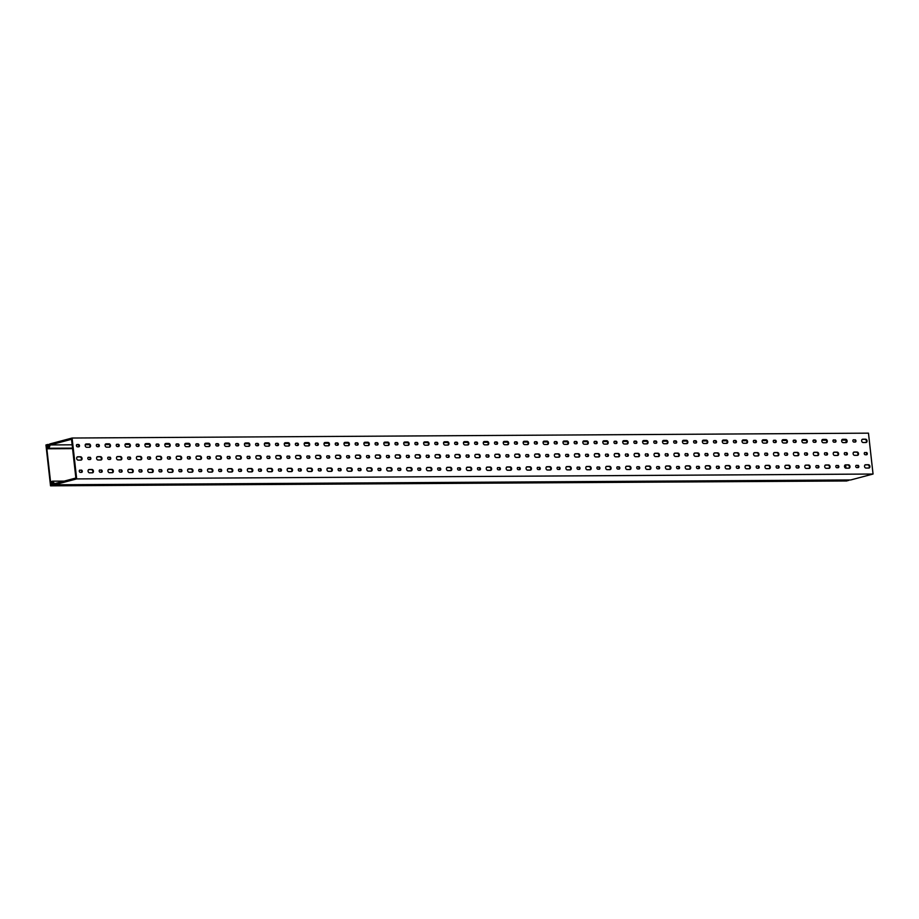 <?xml version="1.0" encoding="UTF-8"?>
<svg xmlns="http://www.w3.org/2000/svg" width="919" height="919" viewBox="0 0 919 919"><rect width="100%" height="100%" fill="white"/><g stroke="black" fill="none" stroke-linecap="round" stroke-linejoin="round"><path stroke-width="1.38" d="M77.104 444.52L78.494 444.509A1.172 0.885 -104.9 0 1 78.758 446.818L77.357 446.818A1.172 0.885 -104.9 0 1 77.104 444.52L76.771 444.612M78.529 446.818A1.172 0.885 75.1 0 0 77.816 444.693L76.645 444.704M97.012 444.405L98.402 444.394A1.172 0.885 -104.9 0 1 98.666 446.691L97.276 446.703A1.172 0.885 -104.9 0 1 97.012 444.405L96.679 444.486M98.436 446.691A1.172 0.885 75.1 0 0 97.724 444.578L96.552 444.578M116.92 444.279L118.321 444.268A1.172 0.885 -104.9 0 1 118.574 446.565L117.184 446.577A1.172 0.885 -104.9 0 1 116.92 444.279L116.598 444.371M118.344 446.565A1.172 0.885 75.1 0 0 117.632 444.451L116.46 444.463M136.828 444.153L138.229 444.153A1.172 0.885 -104.9 0 1 138.482 446.45L137.092 446.45A1.172 0.885 -104.9 0 1 136.828 444.153L136.506 444.245M138.252 446.45A1.172 0.885 75.1 0 0 137.54 444.325L136.368 444.337M156.735 444.038L158.137 444.026A1.172 0.885 -104.9 0 1 158.39 446.324L157 446.335A1.172 0.885 -104.9 0 1 156.735 444.038L156.414 444.118M158.16 446.324A1.172 0.885 75.1 0 0 157.448 444.21L156.287 444.21M176.655 443.911L178.045 443.9A1.172 0.885 -104.9 0 1 178.297 446.209L176.907 446.209A1.172 0.885 -104.9 0 1 176.655 443.911L176.322 444.003M178.079 446.209A1.172 0.885 75.1 0 0 177.356 444.084L176.195 444.095M196.563 443.785L197.953 443.785A1.172 0.885 -104.9 0 1 198.217 446.083L196.815 446.094A1.172 0.885 -104.9 0 1 196.563 443.785L196.229 443.877M197.987 446.083A1.172 0.885 75.1 0 0 197.263 443.969L196.103 443.969M216.47 443.67L217.86 443.659A1.172 0.885 -104.9 0 1 218.125 445.956L216.723 445.968A1.172 0.885 -104.9 0 1 216.47 443.67L216.137 443.751M217.895 445.956A1.172 0.885 75.1 0 0 217.171 443.843L216.011 443.854M236.378 443.544L237.768 443.544A1.172 0.885 -104.9 0 1 238.032 445.841L236.631 445.841A1.172 0.885 -104.9 0 1 236.378 443.544L236.045 443.636M237.803 445.841A1.172 0.885 75.1 0 0 237.091 443.716L235.919 443.728M256.286 443.429L257.676 443.417A1.172 0.885 -104.9 0 1 257.94 445.715L256.55 445.726A1.172 0.885 -104.9 0 1 256.286 443.429L255.964 443.509M257.711 445.715A1.172 0.885 75.1 0 0 256.998 443.601L255.827 443.601M276.194 443.303L277.595 443.291A1.172 0.885 -104.9 0 1 277.848 445.589L276.458 445.6A1.172 0.885 -104.9 0 1 276.194 443.303L275.872 443.395M277.618 445.6A1.172 0.885 75.1 0 0 276.906 443.475L275.734 443.486M296.102 443.176L297.503 443.176A1.172 0.885 -104.9 0 1 297.756 445.474L296.366 445.485A1.172 0.885 -104.9 0 1 296.102 443.176L295.78 443.268M297.526 445.474A1.172 0.885 75.1 0 0 296.814 443.349L295.642 443.36M316.021 443.061L317.411 443.05A1.172 0.885 -104.9 0 1 317.664 445.347L316.274 445.359A1.172 0.885 -104.9 0 1 316.021 443.061L315.688 443.142M317.434 445.347A1.172 0.885 75.1 0 0 316.722 443.234L315.562 443.234M335.929 442.935L337.319 442.924A1.172 0.885 -104.9 0 1 337.572 445.233L336.182 445.233A1.172 0.885 -104.9 0 1 335.929 442.935L335.596 443.027M337.353 445.233A1.172 0.885 75.1 0 0 336.63 443.107L335.469 443.119M355.837 442.82L357.227 442.809A1.172 0.885 -104.9 0 1 357.491 445.106L356.09 445.118A1.172 0.885 -104.9 0 1 355.837 442.82L355.504 442.901M357.261 445.106A1.172 0.885 75.1 0 0 356.538 442.992L355.377 442.992M375.745 442.694L377.135 442.682A1.172 0.885 -104.9 0 1 377.399 444.98L375.997 444.991A1.172 0.885 -104.9 0 1 375.745 442.694L375.411 442.786M377.169 444.98A1.172 0.885 75.1 0 0 376.445 442.866L375.285 442.878M395.652 442.567L397.042 442.567A1.172 0.885 -104.9 0 1 397.307 444.865L395.905 444.865A1.172 0.885 -104.9 0 1 395.652 442.567L395.319 442.659M397.077 444.865A1.172 0.885 75.1 0 0 396.365 442.74L395.193 442.751M415.56 442.453L416.95 442.441A1.172 0.885 -104.9 0 1 417.215 444.739L415.825 444.75A1.172 0.885 -104.9 0 1 415.56 442.453L415.239 442.533M416.985 444.739A1.172 0.885 75.1 0 0 416.273 442.625L415.101 442.625M435.468 442.326L436.87 442.315A1.172 0.885 -104.9 0 1 437.122 444.624L435.732 444.624A1.172 0.885 -104.9 0 1 435.468 442.326L435.147 442.418M436.893 444.624A1.172 0.885 75.1 0 0 436.18 442.498L435.009 442.51M455.376 442.2L456.777 442.2A1.172 0.885 -104.9 0 1 457.03 444.497L455.64 444.509A1.172 0.885 -104.9 0 1 455.376 442.2L455.054 442.292M456.8 444.497A1.172 0.885 75.1 0 0 456.088 442.384L454.916 442.384M475.295 442.085L476.685 442.073A1.172 0.885 -104.9 0 1 476.938 444.371L475.548 444.382A1.172 0.885 -104.9 0 1 475.295 442.085L474.962 442.165M476.708 444.371A1.172 0.885 75.1 0 0 475.996 442.257L474.836 442.269M495.203 441.959L496.593 441.947A1.172 0.885 -104.9 0 1 496.846 444.256L495.456 444.256A1.172 0.885 -104.9 0 1 495.203 441.959L494.87 442.05M496.628 444.256A1.172 0.885 75.1 0 0 495.904 442.131L494.744 442.142M515.111 441.844L516.501 441.832A1.172 0.885 -104.9 0 1 516.765 444.13L515.364 444.141A1.172 0.885 -104.9 0 1 515.111 441.844L514.778 441.924M516.535 444.13A1.172 0.885 75.1 0 0 515.812 442.016L514.651 442.016M535.019 441.717L536.409 441.706A1.172 0.885 -104.9 0 1 536.673 444.003L535.272 444.015A1.172 0.885 -104.9 0 1 535.019 441.717L534.686 441.809M536.443 444.015A1.172 0.885 75.1 0 0 535.72 441.89L534.559 441.901M554.927 441.591L556.317 441.591A1.172 0.885 -104.9 0 1 556.581 443.888L555.179 443.9A1.172 0.885 -104.9 0 1 554.927 441.591L554.594 441.683M556.351 443.888A1.172 0.885 75.1 0 0 555.639 441.763L554.467 441.775M574.834 441.476L576.224 441.465A1.172 0.885 -104.9 0 1 576.489 443.762L575.099 443.774A1.172 0.885 -104.9 0 1 574.834 441.476L574.513 441.557M576.259 443.762A1.172 0.885 75.1 0 0 575.547 441.648L574.375 441.648M594.742 441.35L596.144 441.338A1.172 0.885 -104.9 0 1 596.397 443.647L595.007 443.647A1.172 0.885 -104.9 0 1 594.742 441.35L594.421 441.442M596.167 443.647A1.172 0.885 75.1 0 0 595.455 441.522L594.283 441.534M614.65 441.235L616.052 441.223A1.172 0.885 -104.9 0 1 616.304 443.521L614.914 443.532A1.172 0.885 -104.9 0 1 614.65 441.235L614.329 441.315M616.075 443.521A1.172 0.885 75.1 0 0 615.362 441.407L614.202 441.407M634.569 441.109L635.959 441.097A1.172 0.885 -104.9 0 1 636.212 443.395L634.822 443.406A1.172 0.885 -104.9 0 1 634.569 441.109L634.236 441.2M635.982 443.395A1.172 0.885 75.1 0 0 635.27 441.281L634.11 441.292M654.477 440.982L655.867 440.982A1.172 0.885 -104.9 0 1 656.12 443.28L654.73 443.28A1.172 0.885 -104.9 0 1 654.477 440.982L654.144 441.074M655.902 443.28A1.172 0.885 75.1 0 0 655.178 441.154L654.018 441.166M674.385 440.867L675.775 440.856A1.172 0.885 -104.9 0 1 676.039 443.153L674.638 443.165A1.172 0.885 -104.9 0 1 674.385 440.867L674.052 440.948M675.81 443.153A1.172 0.885 75.1 0 0 675.086 441.04L673.926 441.04M694.293 440.741L695.683 440.729A1.172 0.885 -104.9 0 1 695.947 443.027L694.546 443.038A1.172 0.885 -104.9 0 1 694.293 440.741L693.96 440.833M695.717 443.038A1.172 0.885 75.1 0 0 695.005 440.913L693.834 440.925M714.201 440.615L715.591 440.615A1.172 0.885 -104.9 0 1 715.855 442.912L714.465 442.924A1.172 0.885 -104.9 0 1 714.201 440.615L713.868 440.706M715.625 442.912A1.172 0.885 75.1 0 0 714.913 440.798L713.741 440.798M734.109 440.5L735.51 440.488A1.172 0.885 -104.9 0 1 735.763 442.786L734.373 442.797A1.172 0.885 -104.9 0 1 734.109 440.5L733.787 440.58M735.533 442.786A1.172 0.885 75.1 0 0 734.821 440.672L733.649 440.683M754.017 440.373L755.418 440.362A1.172 0.885 -104.9 0 1 755.671 442.671L754.281 442.671A1.172 0.885 -104.9 0 1 754.017 440.373L753.695 440.465M755.441 442.671A1.172 0.885 75.1 0 0 754.729 440.546L753.557 440.557M773.924 440.258L775.326 440.247A1.172 0.885 -104.9 0 1 775.579 442.544L774.189 442.556A1.172 0.885 -104.9 0 1 773.924 440.258L773.603 440.339M775.349 442.544A1.172 0.885 75.1 0 0 774.637 440.431L773.476 440.431M793.844 440.132L795.234 440.121A1.172 0.885 -104.9 0 1 795.486 442.418L794.096 442.43A1.172 0.885 -104.9 0 1 793.844 440.132L793.511 440.224M795.268 442.43A1.172 0.885 75.1 0 0 794.544 440.304L793.384 440.316M813.752 440.006L815.142 440.006A1.172 0.885 -104.9 0 1 815.394 442.303L814.004 442.315A1.172 0.885 -104.9 0 1 813.752 440.006L813.418 440.098M815.176 442.303A1.172 0.885 75.1 0 0 814.452 440.178L813.292 440.19M89.189 443.934A1.689 1.275 -104.9 0 1 89.568 447.254L86.581 447.277A1.689 1.275 -104.9 0 1 86.202 443.957L89.189 443.934L85.639 444.141M109.097 443.82A1.689 1.275 -104.9 0 1 109.476 447.139L106.489 447.151A1.689 1.275 -104.9 0 1 106.11 443.831L109.097 443.82L105.547 444.015M129.005 443.693A1.689 1.275 -104.9 0 1 129.384 447.013L126.397 447.036A1.689 1.275 -104.9 0 1 126.018 443.716L129.005 443.693L125.466 443.888M148.924 443.567A1.689 1.275 -104.9 0 1 149.292 446.898L146.305 446.91A1.689 1.275 -104.9 0 1 145.937 443.59L148.924 443.567L145.374 443.774M168.832 443.452A1.689 1.275 -104.9 0 1 169.199 446.772L166.213 446.783A1.689 1.275 -104.9 0 1 165.845 443.463L168.832 443.452L165.282 443.647M188.74 443.326A1.689 1.275 -104.9 0 1 189.107 446.645L186.12 446.668A1.689 1.275 -104.9 0 1 185.753 443.349L188.74 443.326L185.19 443.532M208.647 443.211A1.689 1.275 -104.9 0 1 209.015 446.531L206.028 446.542A1.689 1.275 -104.9 0 1 205.661 443.222L208.647 443.211L205.098 443.406M228.555 443.084A1.689 1.275 -104.9 0 1 228.934 446.404L225.948 446.427A1.689 1.275 -104.9 0 1 225.569 443.096L228.555 443.084L225.006 443.28M248.463 442.958A1.689 1.275 -104.9 0 1 248.842 446.278L245.855 446.301A1.689 1.275 -104.9 0 1 245.476 442.981L248.463 442.958L244.913 443.165M268.371 442.843A1.689 1.275 -104.9 0 1 268.75 446.163L265.763 446.174A1.689 1.275 -104.9 0 1 265.384 442.855L268.371 442.843L264.821 443.038M288.279 442.717A1.689 1.275 -104.9 0 1 288.658 446.037L285.671 446.06A1.689 1.275 -104.9 0 1 285.304 442.74L288.279 442.717L284.741 442.912M308.198 442.59A1.689 1.275 -104.9 0 1 308.566 445.922L305.579 445.933A1.689 1.275 -104.9 0 1 305.211 442.613L308.198 442.59L304.648 442.797M328.106 442.476A1.689 1.275 -104.9 0 1 328.474 445.795L325.487 445.818A1.689 1.275 -104.9 0 1 325.119 442.487L328.106 442.476L324.556 442.671M348.014 442.349A1.689 1.275 -104.9 0 1 348.381 445.669L345.395 445.692A1.689 1.275 -104.9 0 1 345.027 442.372L348.014 442.349L344.464 442.556M367.922 442.234A1.689 1.275 -104.9 0 1 368.289 445.554L365.302 445.566A1.689 1.275 -104.9 0 1 364.935 442.246L367.922 442.234L364.372 442.43M387.829 442.108A1.689 1.275 -104.9 0 1 388.209 445.428L385.222 445.451A1.689 1.275 -104.9 0 1 384.843 442.131L387.829 442.108L384.28 442.303M407.737 441.982A1.689 1.275 -104.9 0 1 408.116 445.301L405.13 445.324A1.689 1.275 -104.9 0 1 404.751 442.005L407.737 441.982L404.188 442.188M427.645 441.867A1.689 1.275 -104.9 0 1 428.024 445.187L425.037 445.198A1.689 1.275 -104.9 0 1 424.658 441.878L427.645 441.867L424.096 442.062M447.553 441.74A1.689 1.275 -104.9 0 1 447.932 445.06L444.945 445.083A1.689 1.275 -104.9 0 1 444.578 441.763L447.553 441.74L444.015 441.936M467.472 441.625A1.689 1.275 -104.9 0 1 467.84 444.945L464.853 444.957A1.689 1.275 -104.9 0 1 464.486 441.637L467.472 441.625L463.923 441.821M487.38 441.499A1.689 1.275 -104.9 0 1 487.748 444.819L484.761 444.842A1.689 1.275 -104.9 0 1 484.393 441.511L487.38 441.499L483.831 441.694M507.288 441.373A1.689 1.275 -104.9 0 1 507.656 444.693L504.669 444.716A1.689 1.275 -104.9 0 1 504.301 441.396L507.288 441.373L503.738 441.579M527.196 441.258A1.689 1.275 -104.9 0 1 527.563 444.578L524.577 444.589A1.689 1.275 -104.9 0 1 524.209 441.269L527.196 441.258L523.646 441.453M547.104 441.131A1.689 1.275 -104.9 0 1 547.483 444.451L544.496 444.474A1.689 1.275 -104.9 0 1 544.117 441.154L547.104 441.131L543.554 441.327M567.012 441.005A1.689 1.275 -104.9 0 1 567.391 444.337L564.404 444.348A1.689 1.275 -104.9 0 1 564.025 441.028L567.012 441.005L563.462 441.212M586.919 440.89A1.689 1.275 -104.9 0 1 587.298 444.21L584.312 444.233A1.689 1.275 -104.9 0 1 583.933 440.902L586.919 440.89L583.37 441.086M606.839 440.764A1.689 1.275 -104.9 0 1 607.206 444.084L604.22 444.107A1.689 1.275 -104.9 0 1 603.852 440.787L606.839 440.764L603.289 440.971M626.747 440.649A1.689 1.275 -104.9 0 1 627.114 443.969L624.127 443.98A1.689 1.275 -104.9 0 1 623.76 440.661L626.747 440.649L623.197 440.844M646.654 440.523A1.689 1.275 -104.9 0 1 647.022 443.843L644.035 443.866A1.689 1.275 -104.9 0 1 643.668 440.546L646.654 440.523L643.105 440.718M666.562 440.396A1.689 1.275 -104.9 0 1 666.93 443.716L663.943 443.739A1.689 1.275 -104.9 0 1 663.575 440.419L666.562 440.396L663.013 440.603M686.47 440.281A1.689 1.275 -104.9 0 1 686.838 443.601L683.851 443.613A1.689 1.275 -104.9 0 1 683.483 440.293L686.47 440.281L682.92 440.477M706.378 440.155A1.689 1.275 -104.9 0 1 706.757 443.475L703.77 443.498A1.689 1.275 -104.9 0 1 703.391 440.178L706.378 440.155L702.828 440.35M726.286 440.029A1.689 1.275 -104.9 0 1 726.665 443.36L723.678 443.372A1.689 1.275 -104.9 0 1 723.299 440.052L726.286 440.029L722.736 440.235M746.194 439.914A1.689 1.275 -104.9 0 1 746.573 443.234L743.586 443.257A1.689 1.275 -104.9 0 1 743.207 439.925L746.194 439.914L742.644 440.109M766.113 439.787A1.689 1.275 -104.9 0 1 766.48 443.107L763.494 443.13A1.689 1.275 -104.9 0 1 763.126 439.81L766.113 439.787L762.563 439.994M786.021 439.673A1.689 1.275 -104.9 0 1 786.388 442.992L783.402 443.004A1.689 1.275 -104.9 0 1 783.034 439.684L786.021 439.673L782.471 439.868M805.929 439.546A1.689 1.275 -104.9 0 1 806.296 442.866L803.309 442.889A1.689 1.275 -104.9 0 1 802.942 439.569L805.929 439.546L802.379 439.741M825.836 439.42A1.689 1.275 -104.9 0 1 826.204 442.751L823.217 442.763A1.689 1.275 -104.9 0 1 822.85 439.443L825.836 439.42L822.287 439.627M845.744 439.305A1.689 1.275 -104.9 0 1 846.112 442.625L843.137 442.648A1.689 1.275 -104.9 0 1 842.757 439.316L845.744 439.305L842.195 439.5M80.665 456.777A1.689 1.275 -104.9 0 1 81.044 460.097L78.058 460.109A1.689 1.275 -104.9 0 1 77.678 456.789L80.665 456.777L77.116 456.973M100.585 456.651A1.689 1.275 -104.9 0 1 100.952 459.971L97.965 459.994A1.689 1.275 -104.9 0 1 97.598 456.674L100.585 456.651L97.035 456.846M120.492 456.525A1.689 1.275 -104.9 0 1 120.86 459.845L117.873 459.868A1.689 1.275 -104.9 0 1 117.506 456.548L120.492 456.525L116.943 456.732M140.4 456.41A1.689 1.275 -104.9 0 1 140.768 459.73L137.781 459.741A1.689 1.275 -104.9 0 1 137.413 456.421L140.4 456.41L136.851 456.605M160.308 456.283A1.689 1.275 -104.9 0 1 160.676 459.603L157.689 459.626A1.689 1.275 -104.9 0 1 157.321 456.306L160.308 456.283L156.758 456.479M180.216 456.157A1.689 1.275 -104.9 0 1 180.583 459.489L177.597 459.5A1.689 1.275 -104.9 0 1 177.229 456.18L180.216 456.157L176.666 456.364M200.124 456.042A1.689 1.275 -104.9 0 1 200.503 459.362L197.516 459.385A1.689 1.275 -104.9 0 1 197.137 456.054L200.124 456.042L196.574 456.238M220.032 455.916A1.689 1.275 -104.9 0 1 220.411 459.236L217.424 459.259A1.689 1.275 -104.9 0 1 217.045 455.939L220.032 455.916L216.482 456.123M239.939 455.801A1.689 1.275 -104.9 0 1 240.318 459.121L237.332 459.132A1.689 1.275 -104.9 0 1 236.953 455.813L239.939 455.801L236.39 455.996M259.859 455.675A1.689 1.275 -104.9 0 1 260.226 458.995L257.24 459.018A1.689 1.275 -104.9 0 1 256.872 455.698L259.859 455.675L256.309 455.87M279.767 455.548A1.689 1.275 -104.9 0 1 280.134 458.88L277.147 458.891A1.689 1.275 -104.9 0 1 276.78 455.571L279.767 455.548L276.217 455.755M299.674 455.433A1.689 1.275 -104.9 0 1 300.042 458.753L297.055 458.776A1.689 1.275 -104.9 0 1 296.688 455.445L299.674 455.433L296.125 455.629M319.582 455.307A1.689 1.275 -104.9 0 1 319.95 458.627L316.963 458.65A1.689 1.275 -104.9 0 1 316.596 455.33L319.582 455.307L316.033 455.514M339.49 455.192A1.689 1.275 -104.9 0 1 339.858 458.512L336.871 458.524A1.689 1.275 -104.9 0 1 336.503 455.204L339.49 455.192L335.94 455.387M359.398 455.066A1.689 1.275 -104.9 0 1 359.777 458.386L356.79 458.409A1.689 1.275 -104.9 0 1 356.411 455.089L359.398 455.066L355.848 455.261M379.306 454.939A1.689 1.275 -104.9 0 1 379.685 458.259L376.698 458.282A1.689 1.275 -104.9 0 1 376.319 454.962L379.306 454.939L375.756 455.146M399.214 454.825A1.689 1.275 -104.9 0 1 399.593 458.144L396.606 458.156A1.689 1.275 -104.9 0 1 396.227 454.836L399.214 454.825L395.664 455.02M419.133 454.698A1.689 1.275 -104.9 0 1 419.501 458.018L416.514 458.041A1.689 1.275 -104.9 0 1 416.146 454.721L419.133 454.698L415.583 454.894M439.041 454.572A1.689 1.275 -104.9 0 1 439.408 457.903L436.422 457.915A1.689 1.275 -104.9 0 1 436.054 454.595L439.041 454.572L435.491 454.779M458.949 454.457A1.689 1.275 -104.9 0 1 459.316 457.777L456.329 457.8A1.689 1.275 -104.9 0 1 455.962 454.468L458.949 454.457L455.399 454.652M478.856 454.331A1.689 1.275 -104.9 0 1 479.224 457.651L476.237 457.673A1.689 1.275 -104.9 0 1 475.87 454.354L478.856 454.331L475.307 454.537M498.764 454.216A1.689 1.275 -104.9 0 1 499.132 457.536L496.157 457.547A1.689 1.275 -104.9 0 1 495.778 454.227L498.764 454.216L495.215 454.411M518.672 454.089A1.689 1.275 -104.9 0 1 519.051 457.409L516.064 457.432A1.689 1.275 -104.9 0 1 515.685 454.112L518.672 454.089L515.122 454.285M538.58 453.963A1.689 1.275 -104.9 0 1 538.959 457.294L535.972 457.306A1.689 1.275 -104.9 0 1 535.593 453.986L538.58 453.963L535.03 454.17M558.488 453.848A1.689 1.275 -104.9 0 1 558.867 457.168L555.88 457.191A1.689 1.275 -104.9 0 1 555.501 453.86L558.488 453.848L554.95 454.043M578.407 453.722A1.689 1.275 -104.9 0 1 578.775 457.042L575.788 457.065A1.689 1.275 -104.9 0 1 575.42 453.745L578.407 453.722L574.857 453.929M598.315 453.607A1.689 1.275 -104.9 0 1 598.683 456.927L595.696 456.938A1.689 1.275 -104.9 0 1 595.328 453.618L598.315 453.607L594.765 453.802M618.223 453.481A1.689 1.275 -104.9 0 1 618.59 456.8L615.604 456.823A1.689 1.275 -104.9 0 1 615.236 453.504L618.223 453.481L614.673 453.676M638.131 453.354A1.689 1.275 -104.9 0 1 638.498 456.674L635.511 456.697A1.689 1.275 -104.9 0 1 635.144 453.377L638.131 453.354L634.581 453.561M658.038 453.239A1.689 1.275 -104.9 0 1 658.418 456.559L655.431 456.571A1.689 1.275 -104.9 0 1 655.052 453.251L658.038 453.239L654.489 453.435M677.946 453.113A1.689 1.275 -104.9 0 1 678.325 456.433L675.339 456.456A1.689 1.275 -104.9 0 1 674.96 453.136L677.946 453.113L674.397 453.308M697.854 452.987A1.689 1.275 -104.9 0 1 698.233 456.318L695.246 456.329A1.689 1.275 -104.9 0 1 694.867 453.01L697.854 452.987L694.304 453.193M717.762 452.872A1.689 1.275 -104.9 0 1 718.141 456.192L715.154 456.215A1.689 1.275 -104.9 0 1 714.775 452.883L717.762 452.872L714.224 453.067M737.681 452.745A1.689 1.275 -104.9 0 1 738.049 456.065L735.062 456.088A1.689 1.275 -104.9 0 1 734.695 452.768L737.681 452.745L734.132 452.952M757.589 452.63A1.689 1.275 -104.9 0 1 757.957 455.95L754.97 455.962A1.689 1.275 -104.9 0 1 754.602 452.642L757.589 452.63L754.039 452.826M777.497 452.504A1.689 1.275 -104.9 0 1 777.865 455.824L774.878 455.847A1.689 1.275 -104.9 0 1 774.51 452.527L777.497 452.504L773.947 452.699M797.405 452.378A1.689 1.275 -104.9 0 1 797.772 455.709L794.786 455.721A1.689 1.275 -104.9 0 1 794.418 452.401L797.405 452.378L793.855 452.585M817.313 452.263A1.689 1.275 -104.9 0 1 817.692 455.583L814.705 455.594A1.689 1.275 -104.9 0 1 814.326 452.274L817.313 452.263L813.763 452.458M837.22 452.137A1.689 1.275 -104.9 0 1 837.6 455.456L834.613 455.479A1.689 1.275 -104.9 0 1 834.234 452.159L837.22 452.137L833.671 452.343M81.366 470.068A1.172 0.885 -104.9 0 1 81.619 472.366L80.229 472.366A1.172 0.885 -104.9 0 1 79.964 470.068L79.516 470.252M101.274 469.942A1.172 0.885 -104.9 0 1 101.527 472.24L100.137 472.251A1.172 0.885 -104.9 0 1 99.884 469.954L99.424 470.126M121.182 469.816A1.172 0.885 -104.9 0 1 121.434 472.113L120.044 472.125A1.172 0.885 -104.9 0 1 119.792 469.827L119.332 470.011M141.089 469.701A1.172 0.885 -104.9 0 1 141.354 471.998L139.952 472.01A1.172 0.885 -104.9 0 1 139.699 469.701L139.24 469.885M160.997 469.575A1.172 0.885 -104.9 0 1 161.262 471.872L159.86 471.884A1.172 0.885 -104.9 0 1 159.607 469.586L159.148 469.77M180.905 469.448A1.172 0.885 -104.9 0 1 181.169 471.757L179.779 471.757A1.172 0.885 -104.9 0 1 179.515 469.46L179.056 469.643M200.824 469.333A1.172 0.885 -104.9 0 1 201.077 471.631L199.687 471.642A1.172 0.885 -104.9 0 1 199.423 469.345L198.963 469.517M220.732 469.207A1.172 0.885 -104.9 0 1 220.985 471.504L219.595 471.516A1.172 0.885 -104.9 0 1 219.331 469.218L218.871 469.402M240.64 469.092A1.172 0.885 -104.9 0 1 240.893 471.39L239.503 471.401A1.172 0.885 -104.9 0 1 239.239 469.092L238.791 469.276M260.548 468.966A1.172 0.885 -104.9 0 1 260.801 471.263L259.411 471.275A1.172 0.885 -104.9 0 1 259.158 468.977L258.698 469.149M280.456 468.839A1.172 0.885 -104.9 0 1 280.72 471.148L279.319 471.148A1.172 0.885 -104.9 0 1 279.066 468.851L278.606 469.035M300.364 468.724A1.172 0.885 -104.9 0 1 300.628 471.022L299.226 471.033A1.172 0.885 -104.9 0 1 298.974 468.736L298.514 468.908M320.272 468.598A1.172 0.885 -104.9 0 1 320.536 470.896L319.134 470.907A1.172 0.885 -104.9 0 1 318.882 468.61L318.422 468.793M340.179 468.483A1.172 0.885 -104.9 0 1 340.444 470.781L339.054 470.781A1.172 0.885 -104.9 0 1 338.789 468.483L338.33 468.667M360.099 468.357A1.172 0.885 -104.9 0 1 360.351 470.654L358.961 470.666A1.172 0.885 -104.9 0 1 358.697 468.368L358.238 468.541M380.007 468.231A1.172 0.885 -104.9 0 1 380.259 470.528L378.869 470.539A1.172 0.885 -104.9 0 1 378.605 468.242L378.146 468.426M399.914 468.116A1.172 0.885 -104.9 0 1 400.167 470.413L398.777 470.425A1.172 0.885 -104.9 0 1 398.513 468.116L398.065 468.299M419.822 467.989A1.172 0.885 -104.9 0 1 420.075 470.287L418.685 470.298A1.172 0.885 -104.9 0 1 418.432 468.001L417.973 468.185M439.73 467.863A1.172 0.885 -104.9 0 1 439.994 470.172L438.593 470.172A1.172 0.885 -104.9 0 1 438.34 467.874L437.881 468.058M459.638 467.748A1.172 0.885 -104.9 0 1 459.902 470.046L458.501 470.057A1.172 0.885 -104.9 0 1 458.248 467.76L457.788 467.932M479.546 467.622A1.172 0.885 -104.9 0 1 479.81 469.919L478.408 469.931A1.172 0.885 -104.9 0 1 478.156 467.633L477.696 467.817M499.454 467.507A1.172 0.885 -104.9 0 1 499.718 469.804L498.328 469.816A1.172 0.885 -104.9 0 1 498.064 467.507L497.604 467.691M519.373 467.38A1.172 0.885 -104.9 0 1 519.626 469.678L518.236 469.689A1.172 0.885 -104.9 0 1 517.971 467.392L517.512 467.564M539.281 467.254A1.172 0.885 -104.9 0 1 539.533 469.563L538.143 469.563A1.172 0.885 -104.9 0 1 537.879 467.266L537.42 467.449M559.189 467.139A1.172 0.885 -104.9 0 1 559.441 469.437L558.051 469.448A1.172 0.885 -104.9 0 1 557.799 467.139L557.339 467.323M579.096 467.013A1.172 0.885 -104.9 0 1 579.349 469.31L577.959 469.322A1.172 0.885 -104.9 0 1 577.706 467.024L577.247 467.208M599.004 466.898A1.172 0.885 -104.9 0 1 599.268 469.195L597.867 469.195A1.172 0.885 -104.9 0 1 597.614 466.898L597.155 467.082M618.912 466.772A1.172 0.885 -104.9 0 1 619.176 469.069L617.775 469.081A1.172 0.885 -104.9 0 1 617.522 466.783L617.063 466.955M638.82 466.645A1.172 0.885 -104.9 0 1 639.084 468.943L637.683 468.954A1.172 0.885 -104.9 0 1 637.43 466.657L636.97 466.841M658.728 466.53A1.172 0.885 -104.9 0 1 658.992 468.828L657.602 468.839A1.172 0.885 -104.9 0 1 657.338 466.53L656.878 466.714M678.647 466.404A1.172 0.885 -104.9 0 1 678.9 468.701L677.51 468.713A1.172 0.885 -104.9 0 1 677.246 466.415L676.786 466.599M698.555 466.278A1.172 0.885 -104.9 0 1 698.808 468.587L697.418 468.587A1.172 0.885 -104.9 0 1 697.153 466.289L696.694 466.473M718.463 466.163A1.172 0.885 -104.9 0 1 718.715 468.46L717.325 468.472A1.172 0.885 -104.9 0 1 717.073 466.174L716.613 466.347M738.371 466.036A1.172 0.885 -104.9 0 1 738.623 468.334L737.233 468.345A1.172 0.885 -104.9 0 1 736.981 466.048L736.521 466.232M758.278 465.922A1.172 0.885 -104.9 0 1 758.543 468.219L757.141 468.219A1.172 0.885 -104.9 0 1 756.888 465.922L756.429 466.105M778.186 465.795A1.172 0.885 -104.9 0 1 778.45 468.093L777.049 468.104A1.172 0.885 -104.9 0 1 776.796 465.807L776.337 465.979M798.094 465.669A1.172 0.885 -104.9 0 1 798.358 467.978L796.957 467.978A1.172 0.885 -104.9 0 1 796.704 465.68L796.245 465.864M818.002 465.554A1.172 0.885 -104.9 0 1 818.266 467.851L816.876 467.863A1.172 0.885 -104.9 0 1 816.612 465.554L816.152 465.738M837.921 465.428A1.172 0.885 -104.9 0 1 838.174 467.725L836.784 467.737A1.172 0.885 -104.9 0 1 836.52 465.439L836.06 465.623M854.957 439.753A1.172 0.885 -104.9 0 1 855.221 442.062L853.82 442.062A1.172 0.885 -104.9 0 1 853.567 439.764L853.108 439.948M866.353 452.47A1.172 0.885 -104.9 0 1 866.606 454.767L865.216 454.779A1.172 0.885 -104.9 0 1 864.951 452.481L864.492 452.665M868.524 464.727A1.689 1.275 -104.9 0 1 868.892 468.047L865.905 468.07A1.689 1.275 -104.9 0 1 865.537 464.75L868.524 464.727L864.974 464.934M47.018 448.782L48.971 448.265L50.2 444.945L71.521 439.293L75.875 478.018L54.543 483.681L52.659 481.177L50.706 481.694L51.338 484.681L51.521 482.59L52.463 482.337L54.347 484.83L76.679 478.914L873.05 474.032L868.466 433.159L72.096 438.03L49.764 443.957L48.523 447.277L47.581 447.53L47.076 445.623L46.731 446.255L47.018 448.782L72.578 448.633M76.679 478.914L72.096 438.03M857.128 452.022A1.689 1.275 -104.9 0 1 857.507 455.342L854.521 455.353A1.689 1.275 -104.9 0 1 854.142 452.033L857.128 452.022L853.579 452.217M865.652 439.179A1.689 1.275 -104.9 0 1 866.031 442.498L863.044 442.521A1.689 1.275 -104.9 0 1 862.665 439.202L865.652 439.179L862.102 439.385M857.829 465.301A1.172 0.885 -104.9 0 1 858.082 467.61L856.692 467.61A1.172 0.885 -104.9 0 1 856.428 465.313L855.98 465.496M848.616 464.853A1.689 1.275 -104.9 0 1 848.984 468.173L845.997 468.196A1.689 1.275 -104.9 0 1 845.629 464.865L848.616 464.853L845.066 465.048M828.697 464.98A1.689 1.275 -104.9 0 1 829.076 468.299L826.089 468.311A1.689 1.275 -104.9 0 1 825.71 464.991L828.697 464.98L825.147 465.175M808.789 465.094A1.689 1.275 -104.9 0 1 809.168 468.414L806.181 468.437A1.689 1.275 -104.9 0 1 805.802 465.117L808.789 465.094L805.239 465.29M788.881 465.221A1.689 1.275 -104.9 0 1 789.26 468.541L786.273 468.552A1.689 1.275 -104.9 0 1 785.894 465.232L788.881 465.221L785.331 465.416M768.973 465.336A1.689 1.275 -104.9 0 1 769.341 468.656L766.354 468.679A1.689 1.275 -104.9 0 1 765.986 465.359L768.973 465.336L765.424 465.542M749.065 465.462A1.689 1.275 -104.9 0 1 749.433 468.782L746.446 468.805A1.689 1.275 -104.9 0 1 746.079 465.485L749.065 465.462L745.516 465.657M729.158 465.588A1.689 1.275 -104.9 0 1 729.525 468.908L726.538 468.92A1.689 1.275 -104.9 0 1 726.171 465.6L729.158 465.588L725.608 465.784M709.25 465.703A1.689 1.275 -104.9 0 1 709.617 469.023L706.631 469.046A1.689 1.275 -104.9 0 1 706.263 465.726L709.25 465.703L705.7 465.91M689.33 465.83A1.689 1.275 -104.9 0 1 689.709 469.149L686.723 469.172A1.689 1.275 -104.9 0 1 686.355 465.841L689.33 465.83L685.792 466.025M669.423 465.944A1.689 1.275 -104.9 0 1 669.802 469.276L666.815 469.287A1.689 1.275 -104.9 0 1 666.436 465.967L669.423 465.944L665.873 466.151M649.515 466.071A1.689 1.275 -104.9 0 1 649.894 469.391L646.907 469.414A1.689 1.275 -104.9 0 1 646.528 466.094L649.515 466.071L645.965 466.266M629.607 466.197A1.689 1.275 -104.9 0 1 629.986 469.517L626.999 469.529A1.689 1.275 -104.9 0 1 626.62 466.209L629.607 466.197L626.057 466.392M609.699 466.312A1.689 1.275 -104.9 0 1 610.067 469.632L607.08 469.655A1.689 1.275 -104.9 0 1 606.712 466.335L609.699 466.312L606.149 466.519M589.791 466.438A1.689 1.275 -104.9 0 1 590.159 469.758L587.172 469.781A1.689 1.275 -104.9 0 1 586.804 466.461L589.791 466.438L586.242 466.634M569.883 466.565A1.689 1.275 -104.9 0 1 570.251 469.885L567.264 469.896A1.689 1.275 -104.9 0 1 566.897 466.576L569.883 466.565L566.334 466.76M549.976 466.68A1.689 1.275 -104.9 0 1 550.343 470L547.356 470.023A1.689 1.275 -104.9 0 1 546.989 466.703L549.976 466.68L546.426 466.886M530.056 466.806A1.689 1.275 -104.9 0 1 530.435 470.126L527.449 470.137A1.689 1.275 -104.9 0 1 527.081 466.818L530.056 466.806L526.518 467.001M510.148 466.921A1.689 1.275 -104.9 0 1 510.527 470.252L507.541 470.264A1.689 1.275 -104.9 0 1 507.162 466.944L510.148 466.921L506.599 467.128M490.241 467.047A1.689 1.275 -104.9 0 1 490.62 470.367L487.633 470.39A1.689 1.275 -104.9 0 1 487.254 467.07L490.241 467.047L486.691 467.243M470.333 467.174A1.689 1.275 -104.9 0 1 470.712 470.494L467.725 470.505A1.689 1.275 -104.9 0 1 467.346 467.185L470.333 467.174L466.783 467.369M450.425 467.289A1.689 1.275 -104.9 0 1 450.792 470.608L447.806 470.631A1.689 1.275 -104.9 0 1 447.438 467.311L450.425 467.289L446.875 467.495M430.517 467.415A1.689 1.275 -104.9 0 1 430.885 470.735L427.898 470.758A1.689 1.275 -104.9 0 1 427.53 467.426L430.517 467.415L426.967 467.61M410.609 467.53A1.689 1.275 -104.9 0 1 410.977 470.861L407.99 470.873A1.689 1.275 -104.9 0 1 407.622 467.553L410.609 467.53L407.06 467.737M390.701 467.656A1.689 1.275 -104.9 0 1 391.069 470.976L388.082 470.999A1.689 1.275 -104.9 0 1 387.715 467.679L390.701 467.656L387.152 467.851M370.782 467.782A1.689 1.275 -104.9 0 1 371.161 471.102L368.174 471.114A1.689 1.275 -104.9 0 1 367.795 467.794L370.782 467.782L367.244 467.978M350.874 467.897A1.689 1.275 -104.9 0 1 351.253 471.217L348.267 471.24A1.689 1.275 -104.9 0 1 347.887 467.92L350.874 467.897L347.325 468.104M330.966 468.024A1.689 1.275 -104.9 0 1 331.345 471.344L328.359 471.367A1.689 1.275 -104.9 0 1 327.98 468.047L330.966 468.024L327.417 468.219M311.059 468.15A1.689 1.275 -104.9 0 1 311.438 471.47L308.451 471.481A1.689 1.275 -104.9 0 1 308.072 468.162L311.059 468.15L307.509 468.345M291.151 468.265A1.689 1.275 -104.9 0 1 291.518 471.585L288.532 471.608A1.689 1.275 -104.9 0 1 288.164 468.288L291.151 468.265L287.601 468.472M271.243 468.391A1.689 1.275 -104.9 0 1 271.61 471.711L268.624 471.734A1.689 1.275 -104.9 0 1 268.256 468.403L271.243 468.391L267.693 468.587M251.335 468.506A1.689 1.275 -104.9 0 1 251.703 471.838L248.716 471.849A1.689 1.275 -104.9 0 1 248.348 468.529L251.335 468.506L247.785 468.713M231.427 468.633A1.689 1.275 -104.9 0 1 231.795 471.952L228.808 471.975A1.689 1.275 -104.9 0 1 228.44 468.656L231.427 468.633L227.878 468.828M211.508 468.759A1.689 1.275 -104.9 0 1 211.887 472.079L208.9 472.09A1.689 1.275 -104.9 0 1 208.521 468.77L211.508 468.759L207.97 468.954M191.6 468.874A1.689 1.275 -104.9 0 1 191.979 472.194L188.992 472.217A1.689 1.275 -104.9 0 1 188.613 468.897L191.6 468.874L188.05 469.081M171.692 469A1.689 1.275 -104.9 0 1 172.071 472.32L169.085 472.343A1.689 1.275 -104.9 0 1 168.705 469.012L171.692 469L168.143 469.195M151.784 469.115A1.689 1.275 -104.9 0 1 152.152 472.446L149.177 472.458A1.689 1.275 -104.9 0 1 148.798 469.138L151.784 469.115L148.235 469.322M131.876 469.241A1.689 1.275 -104.9 0 1 132.244 472.561L129.257 472.584A1.689 1.275 -104.9 0 1 128.89 469.264L131.876 469.241L128.327 469.437M111.969 469.368A1.689 1.275 -104.9 0 1 112.336 472.688L109.35 472.699A1.689 1.275 -104.9 0 1 108.982 469.379L111.969 469.368L108.419 469.563M92.061 469.483A1.689 1.275 -104.9 0 1 92.428 472.803L89.442 472.825A1.689 1.275 -104.9 0 1 89.074 469.506L92.061 469.483L88.511 469.689M846.433 452.596A1.172 0.885 -104.9 0 1 846.698 454.894L845.308 454.905A1.172 0.885 -104.9 0 1 845.043 452.596L844.584 452.78M826.526 452.711A1.172 0.885 -104.9 0 1 826.79 455.02L825.388 455.02A1.172 0.885 -104.9 0 1 825.136 452.722L824.676 452.906M806.618 452.837A1.172 0.885 -104.9 0 1 806.882 455.135L805.481 455.146A1.172 0.885 -104.9 0 1 805.228 452.849L804.768 453.021M786.71 452.964A1.172 0.885 -104.9 0 1 786.974 455.261L785.573 455.273A1.172 0.885 -104.9 0 1 785.32 452.964L784.86 453.147M766.802 453.078A1.172 0.885 -104.9 0 1 767.055 455.376L765.665 455.387A1.172 0.885 -104.9 0 1 765.412 453.09L764.953 453.274M746.894 453.205A1.172 0.885 -104.9 0 1 747.147 455.502L745.757 455.514A1.172 0.885 -104.9 0 1 745.493 453.216L745.045 453.389M726.986 453.32A1.172 0.885 -104.9 0 1 727.239 455.629L725.849 455.629A1.172 0.885 -104.9 0 1 725.585 453.331L725.125 453.515M707.079 453.446A1.172 0.885 -104.9 0 1 707.331 455.744L705.941 455.755A1.172 0.885 -104.9 0 1 705.677 453.458L705.218 453.641M687.159 453.572A1.172 0.885 -104.9 0 1 687.423 455.87L686.034 455.881A1.172 0.885 -104.9 0 1 685.769 453.572L685.31 453.756M667.251 453.687A1.172 0.885 -104.9 0 1 667.516 455.985L666.114 455.996A1.172 0.885 -104.9 0 1 665.861 453.699L665.402 453.883M647.344 453.814A1.172 0.885 -104.9 0 1 647.608 456.111L646.206 456.123A1.172 0.885 -104.9 0 1 645.954 453.825L645.494 453.997M627.436 453.94A1.172 0.885 -104.9 0 1 627.688 456.238L626.298 456.238A1.172 0.885 -104.9 0 1 626.046 453.94L625.586 454.124M607.528 454.055A1.172 0.885 -104.9 0 1 607.781 456.352L606.391 456.364A1.172 0.885 -104.9 0 1 606.138 454.066L605.678 454.25M587.62 454.181A1.172 0.885 -104.9 0 1 587.873 456.479L586.483 456.49A1.172 0.885 -104.9 0 1 586.219 454.193L585.771 454.365M567.712 454.296A1.172 0.885 -104.9 0 1 567.965 456.605L566.575 456.605A1.172 0.885 -104.9 0 1 566.311 454.308L565.851 454.491M547.804 454.423A1.172 0.885 -104.9 0 1 548.057 456.72L546.667 456.732A1.172 0.885 -104.9 0 1 546.403 454.434L545.943 454.606M527.885 454.549A1.172 0.885 -104.9 0 1 528.149 456.846L526.759 456.858A1.172 0.885 -104.9 0 1 526.495 454.549L526.036 454.733M507.977 454.664A1.172 0.885 -104.9 0 1 508.241 456.961L506.84 456.973A1.172 0.885 -104.9 0 1 506.587 454.675L506.128 454.859M488.069 454.79A1.172 0.885 -104.9 0 1 488.334 457.088L486.932 457.099A1.172 0.885 -104.9 0 1 486.679 454.802L486.22 454.974M468.162 454.905A1.172 0.885 -104.9 0 1 468.414 457.214L467.024 457.214A1.172 0.885 -104.9 0 1 466.772 454.916L466.312 455.1M448.254 455.031A1.172 0.885 -104.9 0 1 448.506 457.329L447.116 457.34A1.172 0.885 -104.9 0 1 446.864 455.043L446.404 455.227M428.346 455.158A1.172 0.885 -104.9 0 1 428.599 457.455L427.209 457.467A1.172 0.885 -104.9 0 1 426.944 455.158L426.496 455.342M408.438 455.273A1.172 0.885 -104.9 0 1 408.691 457.57L407.301 457.582A1.172 0.885 -104.9 0 1 407.037 455.284L406.577 455.468M388.53 455.399A1.172 0.885 -104.9 0 1 388.783 457.696L387.393 457.708A1.172 0.885 -104.9 0 1 387.129 455.41L386.669 455.583M368.611 455.525A1.172 0.885 -104.9 0 1 368.875 457.823L367.485 457.823A1.172 0.885 -104.9 0 1 367.221 455.525L366.761 455.709M348.703 455.64A1.172 0.885 -104.9 0 1 348.967 457.938L347.566 457.949A1.172 0.885 -104.9 0 1 347.313 455.652L346.854 455.835M328.795 455.767A1.172 0.885 -104.9 0 1 329.059 458.064L327.658 458.076A1.172 0.885 -104.9 0 1 327.405 455.778L326.946 455.95M308.887 455.881A1.172 0.885 -104.9 0 1 309.14 458.19L307.75 458.19A1.172 0.885 -104.9 0 1 307.497 455.893L307.038 456.077M288.98 456.008A1.172 0.885 -104.9 0 1 289.232 458.305L287.842 458.317A1.172 0.885 -104.9 0 1 287.59 456.019L287.13 456.192M269.072 456.134A1.172 0.885 -104.9 0 1 269.324 458.432L267.934 458.443A1.172 0.885 -104.9 0 1 267.67 456.134L267.222 456.318M249.164 456.249A1.172 0.885 -104.9 0 1 249.417 458.547L248.027 458.558A1.172 0.885 -104.9 0 1 247.762 456.261L247.303 456.444M229.245 456.375A1.172 0.885 -104.9 0 1 229.509 458.673L228.119 458.684A1.172 0.885 -104.9 0 1 227.855 456.387L227.395 456.559M209.337 456.49A1.172 0.885 -104.9 0 1 209.601 458.799L208.211 458.799A1.172 0.885 -104.9 0 1 207.947 456.502L207.487 456.686M189.429 456.617A1.172 0.885 -104.9 0 1 189.693 458.914L188.292 458.926A1.172 0.885 -104.9 0 1 188.039 456.628L187.579 456.812M169.521 456.743A1.172 0.885 -104.9 0 1 169.785 459.041L168.384 459.052A1.172 0.885 -104.9 0 1 168.131 456.743L167.672 456.927M149.613 456.858A1.172 0.885 -104.9 0 1 149.866 459.167L148.476 459.167A1.172 0.885 -104.9 0 1 148.223 456.869L147.764 457.053M129.705 456.984A1.172 0.885 -104.9 0 1 129.958 459.282L128.568 459.293A1.172 0.885 -104.9 0 1 128.315 456.996L127.856 457.168M109.798 457.111A1.172 0.885 -104.9 0 1 110.05 459.408L108.66 459.408A1.172 0.885 -104.9 0 1 108.396 457.111L107.937 457.294M89.89 457.225A1.172 0.885 -104.9 0 1 90.142 459.523L88.752 459.534A1.172 0.885 -104.9 0 1 88.488 457.237L88.029 457.421M835.049 439.879A1.172 0.885 -104.9 0 1 835.314 442.177L833.912 442.188A1.172 0.885 -104.9 0 1 833.659 439.891L833.2 440.063M89.442 447.254A1.689 1.275 75.1 0 0 88.5 444.118M109.35 447.139A1.689 1.275 75.1 0 0 108.419 443.992M129.257 447.013A1.689 1.275 75.1 0 0 128.327 443.877M149.165 446.898A1.689 1.275 75.1 0 0 148.235 443.751M169.073 446.772A1.689 1.275 75.1 0 0 168.143 443.636M188.981 446.645A1.689 1.275 75.1 0 0 188.05 443.509M208.9 446.531A1.689 1.275 75.1 0 0 207.958 443.383M228.808 446.404A1.689 1.275 75.1 0 0 227.866 443.268M248.716 446.278A1.689 1.275 75.1 0 0 247.774 443.142M268.624 446.163A1.689 1.275 75.1 0 0 267.693 443.027M288.532 446.037A1.689 1.275 75.1 0 0 287.601 442.901M308.439 445.922A1.689 1.275 75.1 0 0 307.509 442.774M328.347 445.795A1.689 1.275 75.1 0 0 327.417 442.659M348.267 445.669A1.689 1.275 75.1 0 0 347.325 442.533M368.174 445.554A1.689 1.275 75.1 0 0 367.232 442.407M388.082 445.428A1.689 1.275 75.1 0 0 387.14 442.292M407.99 445.313A1.689 1.275 75.1 0 0 407.06 442.165M427.898 445.187A1.689 1.275 75.1 0 0 426.967 442.05M447.806 445.06A1.689 1.275 75.1 0 0 446.875 441.924M467.714 444.945A1.689 1.275 75.1 0 0 466.783 441.798M487.621 444.819A1.689 1.275 75.1 0 0 486.691 441.683M507.541 444.693A1.689 1.275 75.1 0 0 506.599 441.557M527.449 444.578A1.689 1.275 75.1 0 0 526.507 441.43M547.356 444.451A1.689 1.275 75.1 0 0 546.414 441.315M567.264 444.337A1.689 1.275 75.1 0 0 566.334 441.189M587.172 444.21A1.689 1.275 75.1 0 0 586.242 441.074M607.08 444.084A1.689 1.275 75.1 0 0 606.149 440.948M626.988 443.969A1.689 1.275 75.1 0 0 626.057 440.821M646.896 443.843A1.689 1.275 75.1 0 0 645.965 440.706M666.815 443.728A1.689 1.275 75.1 0 0 665.873 440.58M686.723 443.601A1.689 1.275 75.1 0 0 685.781 440.465M706.631 443.475A1.689 1.275 75.1 0 0 705.689 440.339M726.538 443.36A1.689 1.275 75.1 0 0 725.608 440.212M746.446 443.234A1.689 1.275 75.1 0 0 745.516 440.098M766.354 443.107A1.689 1.275 75.1 0 0 765.424 439.971M786.262 442.992A1.689 1.275 75.1 0 0 785.331 439.845M806.17 442.866A1.689 1.275 75.1 0 0 805.239 439.73M826.089 442.751A1.689 1.275 75.1 0 0 825.147 439.604M845.997 442.625A1.689 1.275 75.1 0 0 845.055 439.489M80.918 460.097A1.689 1.275 75.1 0 0 79.987 456.95M100.826 459.971A1.689 1.275 75.1 0 0 99.895 456.835M120.734 459.856A1.689 1.275 75.1 0 0 119.803 456.709M140.641 459.73A1.689 1.275 75.1 0 0 139.711 456.594M160.561 459.603A1.689 1.275 75.1 0 0 159.619 456.467M180.469 459.489A1.689 1.275 75.1 0 0 179.527 456.341M200.376 459.362A1.689 1.275 75.1 0 0 199.434 456.226M220.284 459.236A1.689 1.275 75.1 0 0 219.354 456.1M240.192 459.121A1.689 1.275 75.1 0 0 239.262 455.973M260.1 458.995A1.689 1.275 75.1 0 0 259.169 455.858M280.008 458.88A1.689 1.275 75.1 0 0 279.077 455.732M299.916 458.753A1.689 1.275 75.1 0 0 298.985 455.617M319.835 458.627A1.689 1.275 75.1 0 0 318.893 455.491M339.743 458.512A1.689 1.275 75.1 0 0 338.801 455.364M359.651 458.386A1.689 1.275 75.1 0 0 358.709 455.25M379.558 458.271A1.689 1.275 75.1 0 0 378.628 455.123M399.466 458.144A1.689 1.275 75.1 0 0 398.536 455.008M419.374 458.018A1.689 1.275 75.1 0 0 418.444 454.882M439.282 457.903A1.689 1.275 75.1 0 0 438.352 454.756M459.19 457.777A1.689 1.275 75.1 0 0 458.259 454.641M479.109 457.651A1.689 1.275 75.1 0 0 478.167 454.514M499.017 457.536A1.689 1.275 75.1 0 0 498.075 454.388M518.925 457.409A1.689 1.275 75.1 0 0 517.983 454.273M538.833 457.294A1.689 1.275 75.1 0 0 537.902 454.147M558.741 457.168A1.689 1.275 75.1 0 0 557.81 454.032M578.648 457.042A1.689 1.275 75.1 0 0 577.718 453.906M598.556 456.927A1.689 1.275 75.1 0 0 597.626 453.779M618.464 456.8A1.689 1.275 75.1 0 0 617.534 453.664M638.383 456.686A1.689 1.275 75.1 0 0 637.441 453.538M658.291 456.559A1.689 1.275 75.1 0 0 657.349 453.423M678.199 456.433A1.689 1.275 75.1 0 0 677.257 453.297M698.107 456.318A1.689 1.275 75.1 0 0 697.176 453.17M718.015 456.192A1.689 1.275 75.1 0 0 717.084 453.056M737.923 456.065A1.689 1.275 75.1 0 0 736.992 452.929M757.83 455.95A1.689 1.275 75.1 0 0 756.9 452.803M777.738 455.824A1.689 1.275 75.1 0 0 776.808 452.688M797.658 455.709A1.689 1.275 75.1 0 0 796.716 452.562M817.565 455.583A1.689 1.275 75.1 0 0 816.623 452.447M837.473 455.456A1.689 1.275 75.1 0 0 836.531 452.32M81.389 472.366A1.172 0.885 75.1 0 0 80.677 470.241M101.308 472.24A1.172 0.885 75.1 0 0 100.585 470.126M121.216 472.125A1.172 0.885 75.1 0 0 120.492 470M141.124 471.998A1.172 0.885 75.1 0 0 140.4 469.885M161.032 471.872A1.172 0.885 75.1 0 0 160.32 469.758M180.94 471.757A1.172 0.885 75.1 0 0 180.227 469.632M200.847 471.631A1.172 0.885 75.1 0 0 200.135 469.517M220.755 471.516A1.172 0.885 75.1 0 0 220.043 469.391M240.663 471.39A1.172 0.885 75.1 0 0 239.951 469.264M260.582 471.263A1.172 0.885 75.1 0 0 259.859 469.149M280.49 471.148A1.172 0.885 75.1 0 0 279.767 469.023M300.398 471.022A1.172 0.885 75.1 0 0 299.674 468.908M320.306 470.896A1.172 0.885 75.1 0 0 319.594 468.782M340.214 470.781A1.172 0.885 75.1 0 0 339.502 468.656M360.122 470.654A1.172 0.885 75.1 0 0 359.409 468.541M380.029 470.539A1.172 0.885 75.1 0 0 379.317 468.414M399.937 470.413A1.172 0.885 75.1 0 0 399.225 468.299M419.857 470.287A1.172 0.885 75.1 0 0 419.133 468.173M439.764 470.172A1.172 0.885 75.1 0 0 439.041 468.047M459.672 470.046A1.172 0.885 75.1 0 0 458.949 467.932M479.58 469.931A1.172 0.885 75.1 0 0 478.868 467.805M499.488 469.804A1.172 0.885 75.1 0 0 498.776 467.679M519.396 469.678A1.172 0.885 75.1 0 0 518.684 467.564M539.304 469.563A1.172 0.885 75.1 0 0 538.591 467.438M559.212 469.437A1.172 0.885 75.1 0 0 558.499 467.323M579.131 469.31A1.172 0.885 75.1 0 0 578.407 467.197M599.039 469.195A1.172 0.885 75.1 0 0 598.315 467.07M618.946 469.069A1.172 0.885 75.1 0 0 618.223 466.955M638.854 468.954A1.172 0.885 75.1 0 0 638.142 466.829M658.762 468.828A1.172 0.885 75.1 0 0 658.05 466.714M678.67 468.701A1.172 0.885 75.1 0 0 677.958 466.588M698.578 468.587A1.172 0.885 75.1 0 0 697.866 466.461M718.486 468.46A1.172 0.885 75.1 0 0 717.773 466.347M738.405 468.334A1.172 0.885 75.1 0 0 737.681 466.22M758.313 468.219A1.172 0.885 75.1 0 0 757.589 466.094M778.221 468.093A1.172 0.885 75.1 0 0 777.497 465.979M798.129 467.978A1.172 0.885 75.1 0 0 797.416 465.853M818.036 467.851A1.172 0.885 75.1 0 0 817.324 465.738M837.944 467.725A1.172 0.885 75.1 0 0 837.232 465.611M854.992 442.062A1.172 0.885 75.1 0 0 854.279 439.937M866.376 454.767A1.172 0.885 75.1 0 0 865.664 452.653M868.765 468.047A1.689 1.275 75.1 0 0 867.835 464.911M857.381 455.342A1.689 1.275 75.1 0 0 856.451 452.194M865.905 442.498A1.689 1.275 75.1 0 0 864.963 439.362M857.852 467.61A1.172 0.885 75.1 0 0 857.14 465.485M848.857 468.173A1.689 1.275 75.1 0 0 847.927 465.037M828.949 468.299A1.689 1.275 75.1 0 0 828.019 465.152M809.042 468.414A1.689 1.275 75.1 0 0 808.111 465.278M789.134 468.541A1.689 1.275 75.1 0 0 788.192 465.405M769.226 468.667A1.689 1.275 75.1 0 0 768.284 465.519M749.318 468.782A1.689 1.275 75.1 0 0 748.376 465.646M729.399 468.908A1.689 1.275 75.1 0 0 728.468 465.761M709.491 469.023A1.689 1.275 75.1 0 0 708.56 465.887M689.583 469.149A1.689 1.275 75.1 0 0 688.653 466.013M669.675 469.276A1.689 1.275 75.1 0 0 668.745 466.128M649.767 469.391A1.689 1.275 75.1 0 0 648.837 466.255M629.86 469.517A1.689 1.275 75.1 0 0 628.918 466.381M609.952 469.632A1.689 1.275 75.1 0 0 609.01 466.496M590.044 469.758A1.689 1.275 75.1 0 0 589.102 466.622M570.125 469.885A1.689 1.275 75.1 0 0 569.194 466.737M550.217 470A1.689 1.275 75.1 0 0 549.286 466.863M530.309 470.126A1.689 1.275 75.1 0 0 529.378 466.99M510.401 470.252A1.689 1.275 75.1 0 0 509.471 467.105M490.493 470.367A1.689 1.275 75.1 0 0 489.551 467.231M470.585 470.494A1.689 1.275 75.1 0 0 469.643 467.346M450.678 470.608A1.689 1.275 75.1 0 0 449.736 467.472M430.758 470.735A1.689 1.275 75.1 0 0 429.828 467.599M410.85 470.861A1.689 1.275 75.1 0 0 409.92 467.714M390.943 470.976A1.689 1.275 75.1 0 0 390.012 467.84M371.035 471.102A1.689 1.275 75.1 0 0 370.104 467.966M351.127 471.229A1.689 1.275 75.1 0 0 350.196 468.081M331.219 471.344A1.689 1.275 75.1 0 0 330.277 468.208M311.311 471.47A1.689 1.275 75.1 0 0 310.369 468.322M291.403 471.585A1.689 1.275 75.1 0 0 290.461 468.449M271.484 471.711A1.689 1.275 75.1 0 0 270.554 468.575M251.576 471.838A1.689 1.275 75.1 0 0 250.646 468.69M231.668 471.952A1.689 1.275 75.1 0 0 230.738 468.816M211.761 472.079A1.689 1.275 75.1 0 0 210.83 468.931M191.853 472.194A1.689 1.275 75.1 0 0 190.922 469.058M171.945 472.32A1.689 1.275 75.1 0 0 171.003 469.184M152.037 472.446A1.689 1.275 75.1 0 0 151.095 469.299M132.129 472.561A1.689 1.275 75.1 0 0 131.187 469.425M112.21 472.688A1.689 1.275 75.1 0 0 111.279 469.552M92.302 472.814A1.689 1.275 75.1 0 0 91.372 469.666M846.468 454.894A1.172 0.885 75.1 0 0 845.756 452.78M826.56 455.02A1.172 0.885 75.1 0 0 825.848 452.895M806.652 455.135A1.172 0.885 75.1 0 0 805.929 453.021M786.744 455.261A1.172 0.885 75.1 0 0 786.021 453.136M766.837 455.387A1.172 0.885 75.1 0 0 766.113 453.262M746.917 455.502A1.172 0.885 75.1 0 0 746.205 453.389M727.009 455.629A1.172 0.885 75.1 0 0 726.297 453.504M707.102 455.744A1.172 0.885 75.1 0 0 706.389 453.63M687.194 455.87A1.172 0.885 75.1 0 0 686.482 453.756M667.286 455.996A1.172 0.885 75.1 0 0 666.574 453.871M647.378 456.111A1.172 0.885 75.1 0 0 646.654 453.997M627.47 456.238A1.172 0.885 75.1 0 0 626.747 454.112M607.562 456.352A1.172 0.885 75.1 0 0 606.839 454.239M587.643 456.479A1.172 0.885 75.1 0 0 586.931 454.365M567.735 456.605A1.172 0.885 75.1 0 0 567.023 454.48M547.827 456.72A1.172 0.885 75.1 0 0 547.115 454.606M527.92 456.846A1.172 0.885 75.1 0 0 527.207 454.721M508.012 456.973A1.172 0.885 75.1 0 0 507.299 454.848M488.104 457.088A1.172 0.885 75.1 0 0 487.38 454.974M468.196 457.214A1.172 0.885 75.1 0 0 467.472 455.089M448.288 457.329A1.172 0.885 75.1 0 0 447.564 455.215M428.369 457.455A1.172 0.885 75.1 0 0 427.657 455.342M408.461 457.582A1.172 0.885 75.1 0 0 407.749 455.456M388.553 457.696A1.172 0.885 75.1 0 0 387.841 455.583M368.645 457.823A1.172 0.885 75.1 0 0 367.933 455.698M348.738 457.938A1.172 0.885 75.1 0 0 348.025 455.824M328.83 458.064A1.172 0.885 75.1 0 0 328.106 455.95M308.922 458.19A1.172 0.885 75.1 0 0 308.198 456.065M289.014 458.305A1.172 0.885 75.1 0 0 288.29 456.192M269.095 458.432A1.172 0.885 75.1 0 0 268.382 456.306M249.187 458.558A1.172 0.885 75.1 0 0 248.475 456.433M229.279 458.673A1.172 0.885 75.1 0 0 228.567 456.559M209.371 458.799A1.172 0.885 75.1 0 0 208.659 456.674M189.463 458.914A1.172 0.885 75.1 0 0 188.751 456.8M169.555 459.041A1.172 0.885 75.1 0 0 168.832 456.927M149.648 459.167A1.172 0.885 75.1 0 0 148.924 457.042M129.728 459.282A1.172 0.885 75.1 0 0 129.016 457.168M109.82 459.408A1.172 0.885 75.1 0 0 109.108 457.283M89.913 459.523A1.172 0.885 75.1 0 0 89.2 457.409M835.084 442.177A1.172 0.885 75.1 0 0 834.36 440.063M52.659 481.177L64.238 481.108M51.521 482.59L52.647 482.578M53.716 484.807L850.718 479.959L873.05 474.032M48.971 448.265L72.521 448.127M845.618 442.625L846.388 440.557M50.2 444.945L72.141 444.807M76.564 444.785L78.149 444.773M85.203 444.727L89.557 444.704M96.484 444.658L98.057 444.647M105.111 444.612L109.464 444.578M116.391 444.532L117.965 444.532M125.018 444.486L129.384 444.463M136.299 444.417L137.873 444.405M144.926 444.359L149.292 444.337M156.207 444.291L157.781 444.279M164.834 444.245L169.199 444.21M176.115 444.176L177.689 444.164M184.742 444.118L189.107 444.095M196.023 444.049L197.596 444.038M204.661 443.992L209.015 443.969M215.931 443.923L217.504 443.923M224.569 443.877L228.923 443.843M235.838 443.808L237.424 443.797M244.477 443.751L248.831 443.728M255.758 443.682L257.331 443.67M264.385 443.636L268.739 443.601M275.666 443.567L277.239 443.555M284.293 443.509L288.658 443.486M295.573 443.44L297.147 443.429M304.2 443.383L308.566 443.36M315.481 443.314L317.055 443.303M324.108 443.268L328.474 443.234M335.389 443.199L336.963 443.188M344.016 443.142L348.381 443.119M355.297 443.073L356.871 443.061M363.935 443.015L368.289 442.992M375.205 442.947L376.779 442.947M383.843 442.901L388.197 442.878M395.113 442.832L396.698 442.82M403.751 442.774L408.105 442.751M415.032 442.705L416.606 442.694M423.659 442.659L428.013 442.625M434.94 442.59L436.514 442.579M443.567 442.533L447.932 442.51M454.848 442.464L456.421 442.453M463.475 442.407L467.84 442.384M474.755 442.338L476.329 442.338M483.383 442.292L487.748 442.257M494.663 442.223L496.237 442.211M503.29 442.165L507.656 442.142M514.571 442.096L516.145 442.085M523.21 442.05L527.563 442.016M534.479 441.982L536.053 441.97M543.118 441.924L547.471 441.901M554.398 441.855L555.972 441.844M563.025 441.798L567.379 441.775M574.306 441.729L575.88 441.717M582.933 441.683L587.287 441.648M594.214 441.614L595.788 441.602M602.841 441.557L607.206 441.534M614.122 441.488L615.696 441.476M622.749 441.43L627.114 441.407M634.03 441.361L635.603 441.361M642.657 441.315L647.022 441.292M653.937 441.246L655.511 441.235M662.565 441.189L666.93 441.166M673.845 441.12L675.419 441.109M682.484 441.074L686.838 441.04M693.753 441.005L695.338 440.994M702.392 440.948L706.745 440.925M713.672 440.879L715.246 440.867M722.3 440.821L726.653 440.798M733.58 440.752L735.154 440.752M742.207 440.706L746.561 440.672M753.488 440.638L755.062 440.626M762.115 440.58L766.48 440.557M773.396 440.511L774.97 440.5M782.023 440.465L786.388 440.431M793.304 440.396L794.878 440.385M801.931 440.339L806.296 440.316M813.212 440.27L814.785 440.258M821.839 440.212L826.204 440.19M833.119 440.144L834.693 440.132M841.758 440.098L846.112 440.063M848.674 480.499L50.534 485.841L846.904 480.97L848.616 480.005M52.303 485.381L52.073 483.405L53.589 484.876L52.865 482.877M52.406 482.877L50.913 485.014L46.49 445.554L47.363 445.554M845.951 468.196L845.595 465.048M844.366 454.124L844.285 453.389M50.534 485.841L45.95 444.968L47.719 444.497L47.937 446.473L49.293 444.876L47.524 447.025L47.34 445.336L46.49 445.554M47.524 447.025L48.627 447.013M47.719 444.497L48.902 444.486M77.816 444.693L78.494 444.509M97.724 444.578L98.402 444.394M117.632 444.451L118.321 444.268M137.54 444.325L138.229 444.153M157.448 444.21L158.137 444.026M177.356 444.084L178.045 443.9M197.263 443.969L197.953 443.785M217.171 443.843L217.86 443.659M237.091 443.716L237.768 443.544M256.998 443.601L257.676 443.417M276.906 443.475L277.595 443.291M296.814 443.349L297.503 443.176M316.722 443.234L317.411 443.05M336.63 443.107L337.319 442.924M356.538 442.992L357.227 442.809M376.445 442.866L377.135 442.682M396.365 442.74L397.042 442.567M416.273 442.625L416.95 442.441M436.18 442.498L436.87 442.315M456.088 442.384L456.777 442.2M475.996 442.257L476.685 442.073M495.904 442.131L496.593 441.947M515.812 442.016L516.501 441.832M535.72 441.89L536.409 441.706M555.639 441.763L556.317 441.591M575.547 441.648L576.224 441.465M595.455 441.522L596.144 441.338M615.362 441.407L616.052 441.223M635.27 441.281L635.959 441.097M655.178 441.154L655.867 440.982M675.086 441.04L675.775 440.856M695.005 440.913L695.683 440.729M714.913 440.798L715.591 440.615M734.821 440.672L735.51 440.488M754.729 440.546L755.418 440.362M774.637 440.431L775.326 440.247M794.544 440.304L795.234 440.121M814.452 440.178L815.142 440.006M53.589 484.876L849.96 479.994"/></g></svg>
